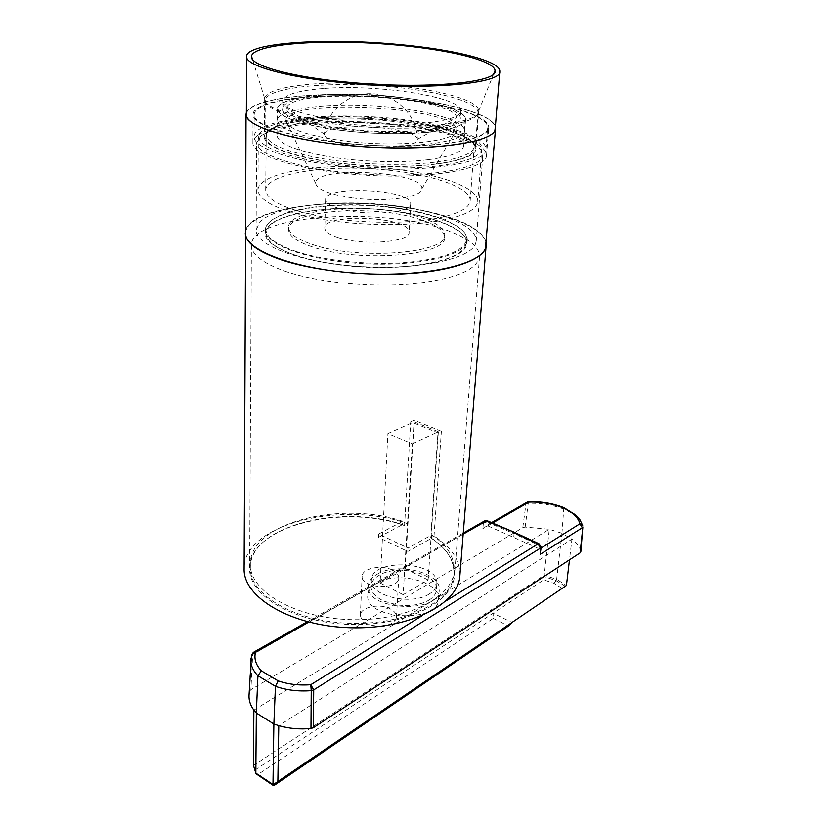 <?xml version="1.0" encoding="UTF-8"?>
<svg xmlns="http://www.w3.org/2000/svg" width="827" height="827" viewBox="0 0 827 827"><rect width="100%" height="100%" fill="white"/><g stroke="black" fill="none" stroke-linecap="round" stroke-linejoin="round"><path stroke-width="0.62" stroke-dasharray="4.13 3.1" d="M412.291 443.882L438.362 431.766L414.162 421.925L387.894 433.648L412.291 443.882L403.152 594.685L428.107 579.934L438.362 431.766M403.152 594.685L380.11 582.994L387.894 433.648M380.11 582.994L405.23 568.676L414.162 421.925M405.23 568.676L428.107 579.934M338.987 208.507C364.056 216.591 412.156 213.263 410.657 203.949C413.004 189.486 324.66 184.824 325.6 199.534C325.683 202.77 330.149 205.768 338.987 208.507M338.026 237.535C329.27 234.661 324.856 231.498 324.773 228.045C323.874 212.363 411.474 216.87 409.076 232.284C410.523 242.208 362.846 246.012 338.026 237.535M417.232 216.333C371.643 202.088 287.558 208.146 288.602 227.208C288.726 233.4 296.604 239.137 312.234 244.441C358.184 260.608 447.862 253.279 444.719 235.064C444.44 227.932 435.281 221.688 417.232 216.333M410.73 421.832L414.162 420.302L441.37 431.343L437.969 432.924L410.73 421.832L404.548 525.61L407.876 523.842C343.267 500.097 243.334 523.78 244.12 568.78M459.864 575.768C460.412 560.654 451.8 547.412 434.02 536.02L430.712 537.85L437.969 432.924M434.02 536.02L441.37 431.343M414.162 420.302L407.876 523.842M312.172 246.849C296.552 241.536 288.685 235.767 288.561 229.544C287.517 210.389 371.55 204.269 417.108 218.555C435.136 223.941 444.295 230.216 444.575 237.38C447.696 255.677 358.081 263.079 312.172 246.849M295.59 251.325C323.584 260.701 369.028 265.374 405.706 262.552C444.089 258.758 464.423 251.046 466.707 239.396C467.637 223.176 420.116 207.835 368.056 205.261C316.017 202.419 266.356 212.88 265.922 229.327C266.077 237.173 275.96 244.503 295.59 251.325M284.56 271.049C316.203 282.11 368.129 287.6 410.006 284.137C453.765 279.516 476.941 270.357 479.536 256.639C479.557 247.697 470.325 239.561 451.831 232.253C390.882 206.368 250.54 213.221 251.387 245.392C251.553 254.54 262.604 263.089 284.56 271.049M404.548 525.61C343.05 503.333 248.844 526.013 249.63 568.428C248.545 595.657 294.433 622.979 350.421 624.447C406.398 626.235 453.351 601.942 454.53 575.065C455.046 560.985 447.107 548.59 430.712 537.85M295.518 255.285C323.471 264.712 368.852 269.406 405.488 266.532C443.83 262.686 464.143 254.892 466.428 243.159C467.369 226.805 419.92 211.361 367.912 208.807C315.924 205.975 266.315 216.55 265.88 233.131C266.036 241.05 275.908 248.431 295.518 255.285M486.359 242.714C482.337 229.741 462.5 219.269 426.866 211.33C357.274 195.234 251.48 204.341 245.619 230.65M488.023 129.963C482.772 141.593 427.559 149.242 364.645 145.076C301.71 141.024 251.956 126.459 253.062 114.488C253.103 112.214 254.582 110.084 257.486 108.099C274.182 96.966 332.557 92.882 387.439 97.534C442.383 102.083 489.295 115.067 488.716 127.72L488.023 129.963M246.363 112.524C251.801 98.661 311.531 91.673 372.708 95.281C433.927 98.733 491.269 112.338 495.383 126.521M245.609 233.152C246.177 212.984 306.186 200.475 368.108 203.866C430.081 206.926 487.258 225.316 486.162 245.154M257.29 135.69C254.406 137.861 252.938 140.187 252.897 142.657C251.635 156.096 304.708 172.068 369.349 175.417C433.968 178.921 486.679 168.739 486.545 155.424C487.227 141.706 440.75 127.906 386.24 123.337C331.782 118.654 273.851 123.492 257.29 135.69M260.867 136.031C276.725 124.215 332.795 119.491 385.63 124.009C438.506 128.433 483.516 141.81 482.854 155.073C482.978 167.984 431.88 177.815 369.39 174.425C306.889 171.179 255.481 155.734 256.69 142.709L260.867 136.031M475.494 243.944L476.238 240.926C477.169 224.562 433.472 208.849 381.888 204.372C330.366 199.762 275.618 206.688 260.164 221.584L256.091 229.896C255.067 245.433 301.307 262.893 359.786 266.511C418.224 270.295 470.067 259.12 475.494 243.944M466.5 243.004C461.146 256.939 413.366 267.018 360.024 263.493C306.652 260.123 264.371 244.182 265.302 229.916C265.736 213.335 315.707 202.801 368.036 205.654C420.395 208.239 468.206 223.693 467.265 240.037L466.5 243.004M466.263 246.198C460.908 260.226 413.169 270.398 359.89 266.883C306.569 263.524 264.34 247.5 265.271 233.131C265.705 216.447 315.635 205.809 367.912 208.652C420.219 211.226 467.979 226.753 467.028 243.21L466.263 246.198M348.818 164.294C299.157 159.549 263.193 147.01 264.33 136.631C264.774 123.171 317.041 115.532 371.705 118.726C426.391 121.714 476.6 134.997 475.938 148.271C477.624 161.844 413.645 171.086 348.818 164.294M346.534 166.754C292.034 161.534 252.814 147.785 254.044 136.455C254.582 121.61 312.099 113.309 371.778 116.803C431.508 120.07 486.648 134.574 485.945 149.201C487.847 164.015 417.842 174.239 346.534 166.754M347.35 143.402C292.448 138.223 252.938 125.125 254.178 114.508C254.716 100.594 312.585 93.11 372.626 96.676C432.707 100.036 488.25 113.899 487.63 127.616C489.636 141.52 419.196 150.772 347.35 143.402M385.816 84.747C435.695 88.654 479.06 100.026 478.719 110.787L478.709 111.087C480.559 123.223 415.909 130.945 350.245 124.319C299.953 119.657 263.534 108.151 264.681 98.899L264.692 98.589C265.25 87.693 310.445 81.356 360.531 83.279M246.353 114.374C246.963 99.457 308.853 91.539 372.688 95.343C436.563 98.909 495.859 113.65 495.239 128.34M352.126 197.849C329.012 194.335 316.834 189.455 315.604 183.212C313.991 165.39 425.264 171.385 421.863 188.814C422.442 197.333 385.051 202.543 352.126 197.849M344.084 140.952C306.217 135.587 286.762 128.712 285.708 120.329C286.307 97.079 458.572 106.983 456.421 129.88C459.078 141.324 398.49 148.105 344.084 140.952M341.303 142.647C300.418 136.858 279.144 129.436 277.479 120.38C277.82 109.195 323.76 102.91 372.253 105.763C420.767 108.451 465.043 119.791 464.464 130.831C466.49 143.185 400.506 150.452 341.303 142.647M341.706 130.408C300.666 124.712 279.309 117.486 277.634 108.74C277.975 97.958 324.06 92.024 372.708 94.909C421.388 97.638 465.818 108.699 465.27 119.346C467.348 131.276 401.147 138.109 341.706 130.408M344.652 128.692C305.308 123.161 285.925 116.245 286.535 107.944C291.476 86.897 454.302 96.346 456.649 117.568C462.055 128.96 400.568 135.928 344.652 128.692M356.406 146.028C336 143.154 325.311 139.318 324.339 134.543L324.37 134.212C325.021 121.362 417.976 126.583 417.315 139.35L417.325 139.68C418.111 146.203 385.31 149.863 356.406 146.028M435.829 221.44C403.442 226.536 355.672 225.492 318.24 218.69C279.299 210.854 259.192 201.312 257.921 190.076C258.417 173.68 312.916 163.777 369.669 166.971C426.453 169.907 478.616 185.393 477.748 201.54C476.734 210.213 462.769 216.85 435.829 221.44M430.888 219.372C400.702 224.065 356.406 223.073 321.703 216.746C285.563 209.469 266.894 200.599 265.694 190.138C266.129 174.973 316.669 165.71 369.597 168.687C422.556 171.416 470.997 185.858 470.17 200.816C469.209 208.931 456.122 215.123 430.888 219.372M310.011 118.24C277.49 121.311 260.257 127.41 258.324 136.527C259.616 146.327 280.095 154.856 319.749 162.102C357.864 168.439 406.502 169.835 439.385 165.72C466.728 161.999 480.859 156.355 481.79 148.808C484.436 128.847 378.621 111.325 310.011 118.24M435.147 164.17C404.134 168.005 358.484 166.661 322.695 160.707C285.439 153.894 266.201 145.872 264.96 136.641C265.405 123.264 317.351 115.677 371.695 118.85C426.07 121.817 475.98 135.028 475.318 148.209C474.429 155.352 461.032 160.676 435.147 164.17M429.296 132.227C401.488 135.132 360.799 133.747 328.898 128.702C295.642 122.944 278.451 116.287 277.314 108.74C277.665 97.906 323.895 91.952 372.708 94.857C421.543 97.586 466.128 108.688 465.58 119.367C464.805 125.259 452.7 129.539 429.296 132.227M425.895 131.069C370.889 137.592 278.027 122.541 282.71 108.885C281.883 85.202 463.968 95.777 460.308 118.923C459.554 124.495 448.079 128.547 425.895 131.069M323.192 88.52C297.699 90.525 284.25 94.681 282.824 100.987C278.13 114.291 371.251 129.157 426.381 122.892C448.606 120.473 460.101 116.555 460.846 111.118C463.12 97.152 377.939 83.889 323.192 88.52M437.493 126.593C406.16 129.787 359.962 128.216 323.739 122.572C286.039 116.152 266.552 108.792 265.302 100.501C265.746 88.52 318.209 82.152 373.101 85.439C428.024 88.541 478.523 100.78 477.975 112.606C477.138 119.005 463.647 123.668 437.493 126.593M427.642 159.776C400.041 163.095 359.704 161.865 328.081 156.603C295.125 150.597 278.089 143.516 276.962 135.339C277.314 123.616 323.212 116.855 371.664 119.688C420.137 122.324 464.34 134.057 463.72 145.635C462.903 152.003 450.88 156.716 427.642 159.776M434.433 162.257C403.772 166.01 358.66 164.676 323.295 158.805C286.483 152.096 267.462 144.198 266.242 135.111C266.666 121.962 318.002 114.508 371.747 117.651C425.523 120.587 474.853 133.602 474.202 146.565C473.323 153.595 460.06 158.836 434.433 162.257M378.632 534.015L378.466 537.385L407.763 551.495L407.969 548.084L378.632 534.015L402.687 521.32L402.501 524.628C341.313 503.405 249.558 526.065 250.323 567.684C249.237 594.716 294.846 621.842 350.472 623.31C406.088 625.088 452.741 600.981 453.92 574.289C454.447 560.747 447.004 548.735 431.591 538.243L407.763 551.495M378.466 537.385L402.501 524.628M431.591 538.243L431.818 534.883L407.969 548.084M431.818 534.883C447.262 545.344 454.716 557.326 454.188 570.816C453.031 597.414 406.315 621.428 350.627 619.64C294.929 618.162 249.258 591.109 250.343 564.159C249.578 522.695 341.437 500.139 402.687 521.32M382.353 626.132C369.173 626.308 361.833 622.731 360.345 615.402C360.158 607.173 379.5 602.997 390.148 608.817C394.407 611.06 396.526 613.789 396.474 617.004C395.885 621.304 391.998 624.23 384.834 625.781M392.318 570.051C381.516 564.396 361.916 568.356 362.133 576.295C360.582 588.679 399.059 590.406 398.769 577.959C398.81 574.858 396.66 572.222 392.318 570.051M254.819 770.133L543.773 579.841L553.987 583.314L562.164 588.39M274.564 785.133L258.231 774.299L493.223 618.389L493.119 613.2L511.965 622.483M580.833 551.785L580.823 551.485C579.851 547.123 576.884 543.019 571.933 539.163L278.782 725.651M253.868 710.104L549.293 529.27L525.166 527.078L522.778 527.667L250.901 689.677L252.752 653.103M250.829 658.385L249.041 695.042M249.661 691.134L250.901 689.677M429.285 593.982C411.246 606.15 368.749 595.616 371.426 579.965C371.592 557.46 439.385 561.357 436.801 583.676C436.511 587.615 433.999 591.057 429.285 593.982M428.955 600.144C433.679 597.177 436.191 593.714 436.48 589.734C438.537 573.824 397.818 563.714 379.324 575.178C374.155 578.145 371.385 581.763 371.003 586.023C370.909 592.008 375.272 597.084 384.1 601.229L397.177 604.909C409.872 606.522 420.457 604.93 428.955 600.144M377.288 574.155C397.436 561.698 441.701 572.78 439.24 590.106C439.623 614.461 364.955 610.274 368.222 586.074C368.501 581.929 370.951 578.3 375.551 575.21L377.288 574.155M375.096 584.286C370.506 587.418 368.067 591.078 367.777 595.264C364.511 619.671 438.93 623.837 438.568 599.265C440.905 582.466 399.679 571.085 378.673 582.249L308.698 622.1M526.582 502.506L526.003 503.788L527.895 503.343C540.744 502.919 552.849 504.904 564.2 509.308C574.848 514.167 581.071 519.976 582.859 526.716L580.823 551.485M563.838 507.664L561.957 533.26L571.933 539.163L569.483 559.838M528.432 501.803L525.166 527.078M561.957 533.26L549.293 529.27L544.218 575.21L556.654 579.334L561.957 533.26M541.158 547.143L539.762 545.603L539.586 548.994L487.734 525.827L485.925 525.838L482.854 528.587L526.003 503.788L522.778 527.667M539.586 548.994L541.106 548.063M492.572 523.036L487.713 525.817L488.064 522.592L514.043 533.632L513.794 536.94M539.369 543.928L539.762 545.603L514.043 533.632L513.65 531.988M540.899 551.857L539.607 549.004M253.465 765.44L544.218 575.21L543.773 579.841M565.327 586.24L556.075 580.606L556.654 579.334L566.433 585.485M553.987 583.314L556.075 580.606L544.548 576.688M493.223 618.389L508.522 625.967M258.231 774.299L256.732 774.475M251.336 655.263L483.433 522.602L482.854 528.587M422.349 615.577L446.156 600.826M463.223 534.118L378.673 582.249M484.022 521.268L483.433 522.602L488.064 522.592L487.641 520.948M325.6 199.534L324.773 228.045M410.657 203.949L409.076 232.284M288.602 227.208L288.561 229.544M265.922 229.327L265.88 233.131M466.707 239.396L466.428 243.159M251.387 245.392L249.63 568.428M479.536 256.639L454.53 575.065M444.719 235.064L444.575 237.38M486.545 155.424L488.716 127.72M252.897 142.657L253.062 114.488M476.238 240.926L482.854 155.073M256.091 229.896L256.69 142.709M467.028 243.21L467.265 240.037M265.271 233.131L265.302 229.916M485.945 149.201L487.63 127.616M254.044 136.455L254.178 114.508M478.719 110.787L493.802 73.624M264.692 98.589L252.504 59.379M264.681 98.899L264.33 136.631M478.709 111.087L475.938 148.271M421.863 188.814L456.421 129.88M315.604 183.212L285.708 120.329M277.634 108.74L277.479 120.38M465.27 119.346L464.464 130.831M417.325 139.68C417.459 116.049 396.381 94.278 371.995 93.74C348.198 92.314 326.189 111.418 324.339 134.543M417.315 139.35L456.649 117.568M324.37 134.212L286.535 107.944M282.824 100.987L282.71 108.885M460.846 111.118L460.308 118.923M266.242 135.111L265.694 190.138M474.202 146.565L470.17 200.816M265.302 100.501L264.96 136.641M477.975 112.606L475.318 148.209M277.314 108.74L276.962 135.339M465.58 119.367L463.72 145.635M258.324 136.527L257.921 190.076M481.79 148.808L477.748 201.54M250.343 564.159L250.323 567.684M454.188 570.816L453.92 574.289M396.474 617.004L398.769 577.959M360.345 615.402L362.133 576.295M371.426 579.965L371.003 586.023M436.801 583.676L436.491 589.734M438.568 599.265L439.24 590.106M367.777 595.264L368.222 586.074M491.558 522.602L485.925 525.838M463.306 533.043L307.282 621.739"/><path stroke-width="1.24" d="M245.619 230.65L244.12 568.78C243.014 597.383 291.28 626.184 350.286 627.724C409.282 629.595 458.603 603.979 459.864 575.768L486.359 242.714M245.299 233.152C245.464 242.487 257.083 251.263 280.136 259.482C313.536 270.956 368.594 276.756 412.952 273.282C457.403 269.829 485.635 258.045 486.462 245.185M495.383 126.521L494.877 130.614C489.667 142.926 431.425 151.155 364.552 146.772C297.658 142.513 244.844 127.027 246.032 114.364L246.363 112.524M495.549 128.361L485.449 248.203C480.011 264.919 423.672 277.49 359.456 273.427C295.198 269.54 244.482 250.25 245.609 233.152L246.032 114.364M360.531 83.279L385.816 84.747M348.818 82.297C290.194 77.025 248.731 65.064 251.48 56.102C253.775 44.699 313.361 39.541 374.879 43.345C436.429 46.984 493.781 59.068 495.063 70.512C499.312 82.483 425.326 89.698 348.818 82.297M396.185 44.255C325.487 37.608 246.136 42.694 246.57 56.474C245.226 65.705 287.992 77.79 347.733 83.165C426.05 90.743 502.278 83.61 499.797 71.442C500.904 60.847 452.741 49.144 396.185 44.255M499.797 71.442L495.239 128.34C497.409 143.112 422.401 153.047 345.603 145.159C287 139.629 245.04 125.652 246.353 114.374L246.57 56.474M384.834 625.781L382.353 626.132M274.988 783.448L273.427 785.381L274.564 785.133L508.522 625.967L511.965 622.483L274.988 783.448L277.851 781.494L278.782 725.651C288.995 728.587 299.715 729.528 310.962 728.494L311.231 690.648C298.392 691.63 286.462 690.194 275.443 686.317L273.871 724.018L278.782 725.651M255.832 773.162L272.972 784.544L273.871 724.018L256.329 713.019L253.868 710.104L253.465 765.44L255.832 773.162L256.329 713.019L257.91 675.752C252.99 670.645 250.612 665.197 250.767 659.419L250.829 658.385M272.972 784.544L273.427 785.381M569.483 559.838L566.433 585.485L511.965 622.483M580.12 552.87L580.833 551.785L582.859 526.954L580.12 552.87L313.371 727.698L310.962 728.494M249.041 695.042L249.01 695.641C248.855 700.665 250.478 705.483 253.868 710.104M528.432 501.803L529.053 502.134L526.582 502.506M527.512 501.999L528.732 501.782C540.951 501.4 552.488 503.292 563.342 507.447L562.691 507.654C552.167 503.591 540.961 501.751 529.053 502.134M563.838 507.664L575.334 514.766L579.954 519.801L582.684 525.569L579.903 523.718C578.259 517.506 572.522 512.151 562.691 507.654M540.186 554.359L541.158 547.143L540.186 554.359L582.301 527.771L579.903 523.718M513.65 531.988L486.348 520.948L463.223 534.118M539.369 543.928L538.015 543.908L512.316 531.957M252.752 653.103L253.93 652.058L255.429 652.42C253.941 658.881 255.915 665.011 261.363 670.821L278.192 680.89C288.261 684.332 299.126 685.604 310.776 684.715L313.712 689.883L313.371 727.698M307.282 621.739L253.93 652.058L251.336 655.263M261.363 670.821L257.91 675.752L275.443 686.317L278.192 680.89M566.433 585.485L277.851 781.494M273.386 785.547L255.615 773.503M446.156 600.826L538.015 543.908L540.527 548.063L313.712 689.883L311.231 690.648L310.776 684.715L422.349 615.577M541.106 548.063L579.841 523.832M528.846 502.185L492.572 523.036M308.698 622.1L251.491 654.612L249.01 695.641M487.641 520.948L484.911 520.762L463.306 533.043M484.022 521.268L487.093 520.71L513.071 531.73M493.802 73.624L495.063 70.512M252.504 59.379L251.48 56.102M527.44 502.01L491.558 522.602M541.158 547.143L538.822 543.67L513.102 531.73"/></g></svg>

